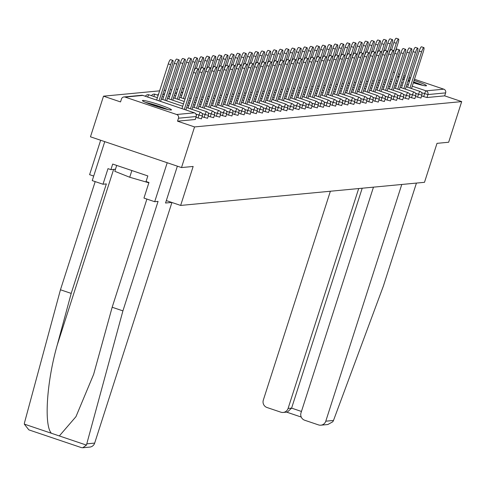 <?xml version="1.0" encoding="UTF-8"?>
<svg xmlns="http://www.w3.org/2000/svg" width="486" height="486" viewBox="0 0 486 486"><rect width="100%" height="100%" fill="white"/><g stroke="black" fill="none" stroke-linecap="round" stroke-linejoin="round"><path stroke-width="0.73" d="M399.255 76.369A15.254 1.227 17.8 0 0 397.761 76.247A15.254 1.227 17.8 0 0 397.706 76.253M397.584 76.642A15.254 1.227 17.8 0 0 398.909 77.45M402.712 79.09A15.254 1.227 17.8 0 0 404.121 79.631M408.003 81.022A15.254 1.227 17.8 0 0 409.431 81.508M413.355 82.772A15.254 1.227 17.8 0 0 426.167 85.846A15.254 1.227 17.8 0 0 426.489 85.712A15.254 1.227 17.8 0 0 414.096 80.451M142.738 100.426A15.254 1.227 17.8 0 0 142.416 100.559A15.254 1.227 17.8 0 0 155.222 105.954A15.254 1.227 17.8 0 0 171.145 110.018A15.254 1.227 17.8 0 0 171.461 109.885A15.254 1.227 17.8 0 0 158.661 104.49A15.254 1.227 17.8 0 0 142.738 100.426M100.651 140.254L89.6 174.674L93.707 176.066M414.479 79.273L443.791 89.175A2.934 2.873 84.6 0 1 445.626 92.881L444.672 95.851L461.7 101.604L448.651 142.246L437.005 143.346L424.491 182.317L180.646 205.432L193.155 166.461L181.509 167.567L90.463 136.809L103.512 96.173L120.534 101.92L121.488 98.956A2.934 2.873 -95.4 0 1 123.942 96.957L141.651 95.28A2.934 2.873 -95.4 0 1 142.823 95.414L125.115 97.091A2.934 2.873 -95.4 0 0 123.942 96.957M184.006 88.543L182.371 88.695M177.906 89.12L176.272 89.272M171.807 89.697L170.173 89.849M165.708 90.275L164.08 90.426M159.615 90.852L103.512 96.173M166.315 200.59L180.646 205.432M195.263 119.416L196.192 116.531L178.484 118.207A2.934 2.873 -95.4 0 0 176.649 114.502L125.115 97.091M195.238 119.495L177.53 121.178L194.558 126.931L181.509 167.567M178.484 118.207L177.53 121.178M393.144 72.068L394.571 72.548M398.477 73.866L399.905 74.352M403.811 75.67L405.239 76.15M409.145 77.474L410.573 77.954M461.7 101.604L194.558 126.931M410.172 79.194A15.254 1.227 17.8 0 0 408.732 78.756M404.765 77.632A15.254 1.227 17.8 0 0 403.301 77.25M420.894 98.026L415.512 96.55M444.672 95.851L426.969 97.528L421.605 95.973M408.702 99.18L403.313 97.71M396.503 100.341L391.115 98.865M384.305 101.495L378.922 100.019M372.112 102.649L366.723 101.179M359.913 103.81L354.525 102.333M347.721 104.964L342.332 103.488M335.522 106.118L330.134 104.648M323.324 107.272L317.941 105.802M311.131 108.433L305.743 106.956M298.933 109.587L293.544 108.111M286.74 110.741L281.351 109.271M274.541 111.901L269.153 110.425M262.343 113.056L256.96 111.58M250.15 114.21L244.762 112.74M237.952 115.37L232.563 113.894M225.753 116.525L220.371 115.048M213.561 117.679L208.172 116.209M201.362 118.839L195.98 117.363M207.461 118.256L202.073 116.786M219.66 117.102L214.271 115.632M231.852 115.947L226.47 114.471M244.051 114.793L238.662 113.317M256.244 113.633L250.861 112.163M268.442 112.479L263.054 111.002M280.641 111.324L275.252 109.848M292.833 110.164L287.451 108.694M305.032 109.01L299.643 107.534M317.23 107.856L311.842 106.379M329.423 106.695L324.034 105.225M341.622 105.541L336.233 104.065M353.814 104.387L348.432 102.911M366.013 103.226L360.624 101.756M378.211 102.072L372.823 100.596M390.404 100.918L385.021 99.442M402.602 99.758L397.214 98.287M414.795 98.603L409.412 97.127M185.865 109.945L197.705 73.07A4.398 0.808 108.7 0 0 198.233 68.988A4.398 0.808 108.7 0 0 195.949 73.234L193.58 72.438A4.398 0.808 -71.3 0 1 195.87 68.186L198.233 68.988M181.958 108.627L193.58 72.438M184.328 109.423L195.949 73.234M170.635 64.687L168.271 63.885A4.398 0.808 -71.3 0 1 170.556 59.632L172.925 60.434A4.398 0.808 108.7 0 0 170.635 64.687L159.019 100.875M160.556 101.392L172.396 64.517A4.398 0.808 108.7 0 0 172.925 60.434M168.271 63.885L156.65 100.073M146.796 102.911A13.201 1.063 -162.2 0 1 147.137 102.983A13.201 1.063 -162.2 0 1 166.534 109.247M167.864 109.557A15.151 1.221 17.8 0 0 145.757 102.437A15.151 1.221 17.8 0 0 145.539 102.388M116.695 165.422L114.805 171.303L129.719 177.25L148.856 182.803L148.959 182.487L143.959 198.081L154.7 201.708L167.214 162.737L104.757 141.639L92.243 180.61L102.989 184.237L106.349 183.921L71.199 293.404L57.227 345.06C46.741 381.565 43.843 425.45 51.407 433.269L59.335 435.948L75.968 416.654L93.646 374.323L112.169 307.249L146.9 199.072M131.876 170.55L129.719 177.25M422.887 85.378A15.151 1.221 17.8 0 0 413.622 81.946M409.692 80.688A15.151 1.221 17.8 0 0 408.252 80.251M404.285 79.127A15.151 1.221 17.8 0 0 402.821 78.744M402.76 78.945A13.201 1.063 -162.2 0 1 404.224 79.303M408.204 80.409A13.201 1.063 -162.2 0 1 409.643 80.84M413.574 82.091A13.201 1.063 -162.2 0 1 421.556 85.074M71.199 293.404L60.452 289.778L24.5 422.729L24.3 424.108L28.844 429.867L81.271 447.576L82.784 447.752L86.441 445.103L122.909 310.876L112.169 307.249M60.452 289.778L95.189 181.6M171.923 202.486L94.673 443.098A5.868 5.747 84.6 0 1 89.764 447.096L82.784 447.752M148.965 182.493L146.049 181.509L147.835 175.938L112.697 164.068L110.905 169.632L115.48 169.201M110.905 169.632L107.995 168.648L102.989 184.237M122.909 310.876L158.065 201.392L154.7 201.708M177.372 166.169L165.538 203.02L171.758 202.431M333.493 420.457L332.837 421.745L327.843 424.521L320.863 425.183A5.868 5.747 -95.4 0 0 325.778 421.192L333.493 420.457L383.333 286.187L416.435 183.082M330.371 191.241L263.321 400.093A5.868 5.747 -95.4 0 0 266.996 407.505L280.835 412.177A5.868 5.747 -95.4 0 0 288.083 408.459L291.6 408.125L287.396 412.049L283.174 412.45M358.686 188.556L288.083 408.459M373.467 187.153L301.01 412.827A5.868 5.747 -95.4 0 0 304.686 420.238L318.524 424.91A5.868 5.747 -95.4 0 0 320.863 425.183M401.776 184.473L325.778 421.192M362.204 188.222L291.6 408.125L301.454 411.454M191.964 109.368L203.804 72.493A4.398 0.808 108.7 0 0 204.333 68.404A4.398 0.808 108.7 0 0 202.042 72.657L199.679 71.861A4.398 0.808 -71.3 0 1 201.963 67.609L204.333 68.404M188.058 108.05L199.679 71.861M190.427 108.846L202.042 72.657M198.063 108.791L209.903 71.916A4.398 0.808 108.7 0 0 210.432 67.827A4.398 0.808 108.7 0 0 208.142 72.08L205.778 71.278A4.398 0.808 -71.3 0 1 208.063 67.032L210.432 67.827M194.157 107.467L205.778 71.278M196.526 108.269L208.142 72.08M204.163 108.208L216.003 71.333A4.398 0.808 108.7 0 0 216.531 67.25A4.398 0.808 108.7 0 0 214.241 71.503L211.872 70.701A4.398 0.808 -71.3 0 1 214.162 66.448L216.531 67.25M200.256 106.89L211.872 70.701M202.626 107.692L214.241 71.503M210.262 107.631L222.096 70.756A4.398 0.808 108.7 0 0 222.624 66.673A4.398 0.808 108.7 0 0 220.34 70.926L217.971 70.124A4.398 0.808 -71.3 0 1 220.261 65.871L222.624 66.673M206.356 106.312L217.971 70.124M208.719 107.114L220.34 70.926M216.355 107.054L228.195 70.178A4.398 0.808 108.7 0 0 228.724 66.096A4.398 0.808 108.7 0 0 226.44 70.349L224.07 69.547A4.398 0.808 -71.3 0 1 226.361 65.294L228.724 66.096M212.449 105.735L224.07 69.547M214.818 106.537L226.44 70.349M176.734 64.109L174.371 63.308A4.398 0.808 -71.3 0 1 176.655 59.055L179.024 59.857A4.398 0.808 108.7 0 0 176.734 64.109L165.119 100.298M166.655 100.815L178.496 63.939A4.398 0.808 108.7 0 0 179.024 59.857M174.371 63.308L162.749 99.496M182.833 63.532L180.464 62.73A4.398 0.808 -71.3 0 1 182.754 58.478L185.123 59.28A4.398 0.808 108.7 0 0 182.833 63.532L171.212 99.721M172.755 100.238L184.595 63.362A4.398 0.808 108.7 0 0 185.123 59.28M180.464 62.73L168.849 98.919M188.933 62.949L186.563 62.153A4.398 0.808 -71.3 0 1 188.854 57.901L191.217 58.703A4.398 0.808 108.7 0 0 188.933 62.949L177.311 99.138M178.848 99.66L190.688 62.785A4.398 0.808 108.7 0 0 191.217 58.703M186.563 62.153L174.948 98.342M195.032 62.372L192.663 61.576A4.398 0.808 -71.3 0 1 194.947 57.324L197.316 58.12A4.398 0.808 108.7 0 0 195.032 62.372L183.41 98.561M184.947 99.083L196.787 62.208A4.398 0.808 108.7 0 0 197.316 58.12M192.663 61.576L181.041 97.765M201.125 61.795L198.762 60.993A4.398 0.808 -71.3 0 1 201.046 56.747L203.415 57.542A4.398 0.808 108.7 0 0 201.125 61.795L198.361 70.409M191.047 98.506L202.887 61.631A4.398 0.808 108.7 0 0 203.415 57.542M198.762 60.993L196.393 68.362M222.454 106.477L234.295 69.601A4.398 0.808 108.7 0 0 234.823 65.519A4.398 0.808 108.7 0 0 232.533 69.765L230.17 68.969A4.398 0.808 -71.3 0 1 232.454 64.717L234.823 65.519M218.548 105.158L230.17 68.969M220.917 105.954L232.533 69.765M207.224 61.218L204.861 60.416A4.398 0.808 -71.3 0 1 207.145 56.163L209.515 56.965A4.398 0.808 108.7 0 0 207.224 61.218L204.46 69.832M197.146 97.923L208.986 61.048A4.398 0.808 108.7 0 0 209.515 56.965M204.861 60.416L202.492 67.785M228.554 105.899L240.394 69.024A4.398 0.808 108.7 0 0 240.922 64.936A4.398 0.808 108.7 0 0 238.632 69.188L236.269 68.392A4.398 0.808 -71.3 0 1 238.553 64.14L240.922 64.936M224.647 104.581L236.269 68.392M227.017 105.377L238.632 69.188M213.324 60.641L210.954 59.839A4.398 0.808 -71.3 0 1 213.245 55.586L215.614 56.388A4.398 0.808 108.7 0 0 213.324 60.641L210.56 69.255M203.245 97.346L215.085 60.471A4.398 0.808 108.7 0 0 215.614 56.388M210.954 59.839L208.591 67.208M234.653 105.322L246.493 68.447A4.398 0.808 108.7 0 0 247.022 64.359A4.398 0.808 108.7 0 0 244.731 68.611L242.362 67.809A4.398 0.808 -71.3 0 1 244.652 63.563L247.022 64.359M230.747 103.998L242.362 67.809M233.116 104.8L244.731 68.611M219.423 60.064L217.054 59.262A4.398 0.808 -71.3 0 1 219.344 55.009L221.707 55.811A4.398 0.808 108.7 0 0 219.423 60.064L216.653 68.678M209.338 96.769L221.179 59.893A4.398 0.808 108.7 0 0 221.707 55.811M217.054 59.262L214.691 66.631M240.752 104.739L252.586 67.87A4.398 0.808 108.7 0 0 253.115 63.781A4.398 0.808 108.7 0 0 250.831 68.034L248.461 67.232A4.398 0.808 -71.3 0 1 250.752 62.98L253.115 63.781M236.846 103.421L248.461 67.232M239.209 104.223L250.831 68.034M225.522 59.48L223.153 58.684A4.398 0.808 -71.3 0 1 225.437 54.432L227.806 55.234A4.398 0.808 108.7 0 0 225.522 59.48L222.752 68.095M215.438 96.192L227.278 59.316A4.398 0.808 108.7 0 0 227.806 55.234M223.153 58.684L220.79 66.053M246.845 104.162L258.686 67.287A4.398 0.808 108.7 0 0 259.214 63.204A4.398 0.808 108.7 0 0 256.93 67.457L254.561 66.655A4.398 0.808 -71.3 0 1 256.851 62.402L259.214 63.204M242.939 102.844L254.561 66.655M245.309 103.646L256.93 67.457M231.615 58.903L229.252 58.107A4.398 0.808 -71.3 0 1 231.536 53.855L233.906 54.651A4.398 0.808 108.7 0 0 231.615 58.903L228.851 67.518M221.537 95.614L233.377 58.739A4.398 0.808 108.7 0 0 233.906 54.651M229.252 58.107L226.883 65.47M252.945 103.585L264.785 66.71A4.398 0.808 108.7 0 0 265.313 62.627A4.398 0.808 108.7 0 0 263.029 66.88L260.66 66.078A4.398 0.808 -71.3 0 1 262.944 61.825L265.313 62.627M249.039 102.267L260.66 66.078M251.408 103.068L263.029 66.88M237.715 58.326L235.352 57.524A4.398 0.808 -71.3 0 1 237.636 53.278L240.005 54.074A4.398 0.808 108.7 0 0 237.715 58.326L234.951 66.94M227.636 95.037L239.477 58.162A4.398 0.808 108.7 0 0 240.005 54.074M235.352 57.524L232.982 64.893M259.044 103.008L270.884 66.132A4.398 0.808 108.7 0 0 271.413 62.05A4.398 0.808 108.7 0 0 269.123 66.296L266.759 65.501A4.398 0.808 -71.3 0 1 269.044 61.248L271.413 62.05M255.138 101.689L266.759 65.501M257.507 102.485L269.123 66.296M243.814 57.749L241.445 56.947A4.398 0.808 -71.3 0 1 243.735 52.701L246.104 53.496A4.398 0.808 108.7 0 0 243.814 57.749L241.05 66.363M233.736 94.46L245.576 57.585A4.398 0.808 108.7 0 0 246.104 53.496M241.445 56.947L239.082 64.316M265.143 102.431L276.984 65.555A4.398 0.808 108.7 0 0 277.512 61.467A4.398 0.808 108.7 0 0 275.222 65.719L272.853 64.924A4.398 0.808 -71.3 0 1 275.143 60.671L277.512 61.467M261.237 101.112L272.853 64.924M263.606 101.908L275.222 65.719M249.913 57.172L247.544 56.37A4.398 0.808 -71.3 0 1 249.834 52.117L252.198 52.919A4.398 0.808 108.7 0 0 249.913 57.172L247.149 65.786M239.829 93.877L251.669 57.002A4.398 0.808 108.7 0 0 252.198 52.919M247.544 56.37L245.181 63.739M271.243 101.853L283.077 64.978A4.398 0.808 108.7 0 0 283.605 60.89A4.398 0.808 108.7 0 0 281.321 65.142L278.952 64.346A4.398 0.808 -71.3 0 1 281.242 60.094L283.605 60.89M267.336 100.529L278.952 64.346M269.7 101.331L281.321 65.142M256.013 56.595L253.643 55.793A4.398 0.808 -71.3 0 1 255.934 51.54L258.297 52.342A4.398 0.808 108.7 0 0 256.013 56.595L253.242 65.209M245.928 93.3L257.768 56.425A4.398 0.808 108.7 0 0 258.297 52.342M253.643 55.793L251.28 63.162M277.336 101.276L289.176 64.401A4.398 0.808 108.7 0 0 289.705 60.313A4.398 0.808 108.7 0 0 287.42 64.565L285.051 63.763A4.398 0.808 -71.3 0 1 287.341 59.517L289.705 60.313M273.43 99.952L285.051 63.763M275.799 100.754L287.42 64.565M262.106 56.018L259.743 55.216A4.398 0.808 -71.3 0 1 262.027 50.963L264.396 51.765A4.398 0.808 108.7 0 0 262.106 56.018L259.342 64.632M252.027 92.723L263.868 55.847A4.398 0.808 108.7 0 0 264.396 51.765M259.743 55.216L257.373 62.585M283.435 100.693L295.275 63.818A4.398 0.808 108.7 0 0 295.804 59.735A4.398 0.808 108.7 0 0 293.52 63.988L291.15 63.186A4.398 0.808 -71.3 0 1 293.435 58.934L295.804 59.735M279.529 99.375L291.15 63.186M281.898 100.177L293.52 63.988M268.205 55.434L265.842 54.639A4.398 0.808 -71.3 0 1 268.126 50.386L270.495 51.188A4.398 0.808 108.7 0 0 268.205 55.434L265.441 64.049M258.127 92.146L269.967 55.27A4.398 0.808 108.7 0 0 270.495 51.188M265.842 54.639L263.473 62.001M289.535 100.116L301.375 63.241A4.398 0.808 108.7 0 0 301.903 59.158A4.398 0.808 108.7 0 0 299.613 63.411L297.25 62.609A4.398 0.808 -71.3 0 1 299.534 58.356L301.903 59.158M285.628 98.798L297.25 62.609M287.998 99.6L299.613 63.411M274.304 54.857L271.935 54.061A4.398 0.808 -71.3 0 1 274.226 49.809L276.595 50.605A4.398 0.808 108.7 0 0 274.304 54.857L271.54 63.472M264.226 91.568L276.066 54.693A4.398 0.808 108.7 0 0 276.595 50.605M271.935 54.061L269.572 61.424M295.634 99.539L307.474 62.664A4.398 0.808 108.7 0 0 308.002 58.581A4.398 0.808 108.7 0 0 305.712 62.834L303.343 62.032A4.398 0.808 -71.3 0 1 305.633 57.779L308.002 58.581M291.728 98.221L303.343 62.032M294.097 99.023L305.712 62.834M280.404 54.28L278.035 53.478A4.398 0.808 -71.3 0 1 280.325 49.232L282.688 50.028A4.398 0.808 108.7 0 0 280.404 54.28L277.64 62.894M270.325 90.991L282.159 54.116A4.398 0.808 108.7 0 0 282.688 50.028M278.035 53.478L275.671 60.847M301.733 98.962L313.567 62.087A4.398 0.808 108.7 0 0 314.102 58.004A4.398 0.808 108.7 0 0 311.812 62.251L309.442 61.455A4.398 0.808 -71.3 0 1 311.733 57.202L314.102 58.004M297.827 97.643L309.442 61.455M300.19 98.439L311.812 62.251M286.503 53.703L284.134 52.901A4.398 0.808 -71.3 0 1 286.424 48.649L288.787 49.451A4.398 0.808 108.7 0 0 286.503 53.703L283.733 62.317M276.419 90.408L288.259 53.533A4.398 0.808 108.7 0 0 288.787 49.451M284.134 52.901L281.771 60.27M307.826 98.385L319.667 61.509A4.398 0.808 108.7 0 0 320.195 57.421A4.398 0.808 108.7 0 0 317.911 61.673L315.542 60.878A4.398 0.808 -71.3 0 1 317.832 56.625L320.195 57.421M303.926 97.066L315.542 60.878M306.289 97.862L317.911 61.673M292.596 53.126L290.233 52.324A4.398 0.808 -71.3 0 1 292.517 48.071L294.887 48.873A4.398 0.808 108.7 0 0 292.596 53.126L289.832 61.74M282.518 89.831L294.358 52.956A4.398 0.808 108.7 0 0 294.887 48.873M290.233 52.324L287.864 59.693M313.926 97.808L325.766 60.932A4.398 0.808 108.7 0 0 326.294 56.844A4.398 0.808 108.7 0 0 324.01 61.096L321.641 60.294A4.398 0.808 -71.3 0 1 323.925 56.048L326.294 56.844M310.019 96.483L321.641 60.294M312.389 97.285L324.01 61.096M298.696 52.549L296.332 51.747A4.398 0.808 -71.3 0 1 298.617 47.494L300.986 48.296A4.398 0.808 108.7 0 0 298.696 52.549L295.931 61.163M288.617 89.254L300.457 52.379A4.398 0.808 108.7 0 0 300.986 48.296M296.332 51.747L293.963 59.116M320.025 97.224L331.865 60.349A4.398 0.808 108.7 0 0 332.394 56.267A4.398 0.808 108.7 0 0 330.103 60.519L327.74 59.717A4.398 0.808 -71.3 0 1 330.024 55.465L332.394 56.267M316.119 95.906L327.74 59.717M318.488 96.708L330.103 60.519M304.795 51.966L302.426 51.17A4.398 0.808 -71.3 0 1 304.716 46.917L307.085 47.719A4.398 0.808 108.7 0 0 304.795 51.966L302.031 60.58M294.716 88.677L306.557 51.802A4.398 0.808 108.7 0 0 307.085 47.719M302.426 51.17L300.062 58.539M326.124 96.647L337.964 59.772A4.398 0.808 108.7 0 0 338.493 55.69A4.398 0.808 108.7 0 0 336.203 59.942L333.833 59.14A4.398 0.808 -71.3 0 1 336.124 54.888L338.493 55.69M322.218 95.329L333.833 59.14M324.587 96.131L336.203 59.942M310.894 51.388L308.525 50.593A4.398 0.808 -71.3 0 1 310.815 46.34L313.178 47.136A4.398 0.808 108.7 0 0 310.894 51.388L308.13 60.003M300.816 88.1L312.65 51.224A4.398 0.808 108.7 0 0 313.178 47.136M308.525 50.593L306.162 57.956M332.224 96.07L344.064 59.195A4.398 0.808 108.7 0 0 344.592 55.112A4.398 0.808 108.7 0 0 342.302 59.365L339.933 58.563A4.398 0.808 -71.3 0 1 342.223 54.311L344.592 55.112M328.317 94.752L339.933 58.563M330.68 95.554L342.302 59.365M316.993 50.811L314.624 50.009A4.398 0.808 -71.3 0 1 316.915 45.763L319.278 46.559A4.398 0.808 108.7 0 0 316.993 50.811L314.223 59.426M306.909 87.523L318.749 50.647A4.398 0.808 108.7 0 0 319.278 46.559M314.624 50.009L312.261 57.378M338.317 95.493L350.157 58.618A4.398 0.808 108.7 0 0 350.685 54.535A4.398 0.808 108.7 0 0 348.401 58.782L346.032 57.986A4.398 0.808 -71.3 0 1 348.322 53.733L350.685 54.535M334.417 94.175L346.032 57.986M336.78 94.97L348.401 58.782M323.087 50.234L320.724 49.432A4.398 0.808 -71.3 0 1 323.008 45.18L325.377 45.982A4.398 0.808 108.7 0 0 323.087 50.234L320.323 58.849M313.008 86.939L324.848 50.064A4.398 0.808 108.7 0 0 325.377 45.982M320.724 49.432L318.354 56.801M344.416 94.916L356.256 58.041A4.398 0.808 108.7 0 0 356.785 53.952A4.398 0.808 108.7 0 0 354.501 58.205L352.131 57.409A4.398 0.808 -71.3 0 1 354.416 53.156L356.785 53.952M340.51 93.598L352.131 57.409M342.879 94.393L354.501 58.205M329.186 49.657L326.823 48.855A4.398 0.808 -71.3 0 1 329.107 44.603L331.476 45.405A4.398 0.808 108.7 0 0 329.186 49.657L326.422 58.271M319.108 86.362L330.948 49.487A4.398 0.808 108.7 0 0 331.476 45.405M326.823 48.855L324.454 56.224M350.515 94.339L362.356 57.463A4.398 0.808 108.7 0 0 362.884 53.375A4.398 0.808 108.7 0 0 360.594 57.627L358.231 56.826A4.398 0.808 -71.3 0 1 360.515 52.579L362.884 53.375M346.609 93.014L358.231 56.826M348.978 93.816L360.594 57.627M335.285 49.08L332.916 48.278A4.398 0.808 -71.3 0 1 335.206 44.026L337.576 44.827A4.398 0.808 108.7 0 0 335.285 49.08L332.521 57.694M325.207 85.785L337.047 48.91A4.398 0.808 108.7 0 0 337.576 44.827M332.916 48.278L330.553 55.647M356.615 93.755L368.455 56.886A4.398 0.808 108.7 0 0 368.983 52.798A4.398 0.808 108.7 0 0 366.693 57.05L364.33 56.248A4.398 0.808 -71.3 0 1 366.614 51.996L368.983 52.798M352.708 92.437L364.33 56.248M355.078 93.239L366.693 57.05M341.385 48.497L339.015 47.701A4.398 0.808 -71.3 0 1 341.306 43.448L343.669 44.25A4.398 0.808 108.7 0 0 341.385 48.497L338.62 57.111M331.306 85.208L343.14 48.333A4.398 0.808 108.7 0 0 343.669 44.25M339.015 47.701L336.652 55.07M362.714 93.178L374.554 56.303A4.398 0.808 108.7 0 0 375.083 52.221A4.398 0.808 108.7 0 0 372.792 56.473L370.423 55.671A4.398 0.808 -71.3 0 1 372.713 51.419L375.083 52.221M358.808 91.86L370.423 55.671M361.171 92.662L372.792 56.473M347.484 47.92L345.115 47.124A4.398 0.808 -71.3 0 1 347.405 42.871L349.768 43.667A4.398 0.808 108.7 0 0 347.484 47.92L344.714 56.534M337.399 84.631L349.24 47.756A4.398 0.808 108.7 0 0 349.768 43.667M345.115 47.124L342.752 54.487M368.807 92.601L380.647 55.726A4.398 0.808 108.7 0 0 381.176 51.644A4.398 0.808 108.7 0 0 378.892 55.896L376.522 55.094A4.398 0.808 -71.3 0 1 378.813 50.842L381.176 51.644M364.907 91.283L376.522 55.094M367.27 92.085L378.892 55.896M353.577 47.342L351.214 46.547A4.398 0.808 -71.3 0 1 353.498 42.294L355.867 43.09A4.398 0.808 108.7 0 0 353.577 47.342L350.813 55.957M343.499 84.054L355.339 47.178A4.398 0.808 108.7 0 0 355.867 43.09M351.214 46.547L348.845 53.91M374.906 92.024L386.747 55.149A4.398 0.808 108.7 0 0 387.275 51.066A4.398 0.808 108.7 0 0 384.991 55.313L382.622 54.517A4.398 0.808 -71.3 0 1 384.906 50.265L387.275 51.066M371 90.706L382.622 54.517M373.37 91.502L384.991 55.313M359.676 46.765L357.313 45.963A4.398 0.808 -71.3 0 1 359.597 41.717L361.967 42.513A4.398 0.808 108.7 0 0 359.676 46.765L356.912 55.38M349.598 83.477L361.438 46.601A4.398 0.808 108.7 0 0 361.967 42.513M357.313 45.963L354.944 53.332M381.006 91.447L392.846 54.572A4.398 0.808 108.7 0 0 393.374 50.483A4.398 0.808 108.7 0 0 391.084 54.736L388.721 53.94A4.398 0.808 -71.3 0 1 391.005 49.687L393.374 50.483M377.1 90.129L388.721 53.94M379.469 90.925L391.084 54.736M365.776 46.188L363.407 45.386A4.398 0.808 -71.3 0 1 365.697 41.134L368.066 41.936A4.398 0.808 108.7 0 0 365.776 46.188L363.012 54.803M355.697 82.893L367.538 46.018A4.398 0.808 108.7 0 0 368.066 41.936M363.407 45.386L361.043 52.755M387.105 90.87L398.945 53.995A4.398 0.808 108.7 0 0 399.474 49.906A4.398 0.808 108.7 0 0 397.183 54.159L394.82 53.363A4.398 0.808 -71.3 0 1 397.105 49.11L399.474 49.906M383.199 89.552L394.82 53.363M385.568 90.347L397.183 54.159M371.875 45.611L369.506 44.809A4.398 0.808 -71.3 0 1 371.796 40.557L374.159 41.359A4.398 0.808 108.7 0 0 371.875 45.611L369.111 54.225M361.797 82.316L373.631 45.441A4.398 0.808 108.7 0 0 374.159 41.359M369.506 44.809L367.143 52.178M393.204 90.293L405.045 53.417A4.398 0.808 108.7 0 0 405.573 49.329A4.398 0.808 108.7 0 0 403.283 53.582L400.914 52.78A4.398 0.808 -71.3 0 1 403.204 48.533L405.573 49.329M389.298 88.968L400.914 52.78M391.661 89.77L403.283 53.582M377.974 45.034L375.605 44.232A4.398 0.808 -71.3 0 1 377.895 39.98L380.259 40.781A4.398 0.808 108.7 0 0 377.974 45.034L375.204 53.648M367.89 81.739L379.73 44.864A4.398 0.808 108.7 0 0 380.259 40.781M375.605 44.232L373.242 51.601M399.298 89.71L411.138 52.834A4.398 0.808 108.7 0 0 411.666 48.752A4.398 0.808 108.7 0 0 409.382 53.004L407.013 52.202A4.398 0.808 -71.3 0 1 409.303 47.95L411.666 48.752M395.397 88.391L407.013 52.202M397.761 89.193L409.382 53.004M384.068 44.451L381.704 43.655A4.398 0.808 -71.3 0 1 383.989 39.402L386.358 40.204A4.398 0.808 108.7 0 0 384.068 44.451L381.303 53.065M373.989 81.162L385.829 44.287A4.398 0.808 108.7 0 0 386.358 40.204M381.704 43.655L379.335 51.018M405.397 89.132L417.237 52.257A4.398 0.808 108.7 0 0 417.766 48.175A4.398 0.808 108.7 0 0 415.481 52.427L413.112 51.625A4.398 0.808 -71.3 0 1 415.396 47.373L417.766 48.175M401.491 87.814L413.112 51.625M403.86 88.616L415.481 52.427M390.167 43.874L387.804 43.078A4.398 0.808 -71.3 0 1 390.088 38.825L392.457 39.621A4.398 0.808 108.7 0 0 390.167 43.874L387.403 52.488M380.088 80.585L391.929 43.71A4.398 0.808 108.7 0 0 392.457 39.621M387.804 43.078L385.434 50.441M411.496 88.555L423.336 51.68A4.398 0.808 108.7 0 0 423.865 47.598A4.398 0.808 108.7 0 0 421.575 51.85L419.211 51.048A4.398 0.808 -71.3 0 1 421.496 46.796L423.865 47.598M407.59 87.237L419.211 51.048M409.959 88.039L421.575 51.85M396.266 43.297L393.897 42.495A4.398 0.808 -71.3 0 1 396.187 38.248L398.556 39.044A4.398 0.808 108.7 0 0 396.266 43.297L393.502 51.911M386.188 80.008L398.028 43.133A4.398 0.808 108.7 0 0 398.556 39.044M393.897 42.495L391.534 49.864M176.649 114.502L194.351 112.825L142.823 95.414A2.934 0.541 -71.3 0 1 142.866 95.42A2.934 0.541 -71.3 0 1 142.908 95.444M195.299 119.471L196.192 116.531A2.934 2.873 -95.4 0 0 194.351 112.825A2.934 0.541 -71.3 0 1 194.4 112.825A2.934 0.541 -71.3 0 1 194.443 112.855M390.92 78.975L392.348 79.461M396.254 80.779L397.682 81.259M401.588 82.584L403.016 83.063M406.922 84.382L408.349 84.868M412.256 86.186L426.082 90.858L443.791 89.175M445.626 92.881L427.923 94.563L426.969 97.528M423.646 96.665L424.6 93.695A2.934 0.541 108.7 0 1 426.082 90.858A2.934 2.873 84.6 0 1 427.923 94.563L421.587 92.674M198.021 118.055L198.974 115.085L195.955 114.064M157.415 97.692L148.965 94.843A2.934 0.541 -71.3 0 0 148.923 94.837A2.934 0.541 108.7 0 0 147.659 97.036M200.499 112.248A2.934 0.541 -71.3 0 0 200.451 112.242A2.934 0.541 108.7 0 0 198.974 115.085L202.352 115.923A2.934 2.934 0 0 0 200.499 112.248L186.63 107.564M204.12 117.472L205.068 114.508L202.055 113.487M210.213 116.895L211.167 113.924L208.154 112.91M216.313 116.318L217.266 113.347L214.253 112.333M222.412 115.741L223.366 112.77L220.346 111.75M228.511 115.164L229.465 112.193L226.446 111.173M234.61 114.587L235.558 111.616L232.545 110.595M240.704 114.003L241.657 111.039L238.644 110.018M246.803 113.426L247.757 110.462L244.744 109.441M252.902 112.849L253.856 109.879L250.837 108.864M259.002 112.272L259.955 109.301L256.936 108.281M265.101 111.695L266.055 108.724L263.035 107.704M271.194 111.118L272.148 108.147L269.135 107.127M277.293 110.535L278.247 107.57L275.234 106.549M283.393 109.958L284.346 106.993L281.327 105.972M289.492 109.38L290.446 106.41L287.426 105.395M295.591 108.803L296.545 105.833L293.526 104.818M301.685 108.226L302.638 105.255L299.625 104.235M307.784 107.649L308.738 104.678L305.724 103.658M313.883 107.072L314.837 104.101L311.818 103.081M319.982 106.489L320.936 103.524L317.917 102.503M326.082 105.912L327.035 102.941L324.016 101.926M332.175 105.334L333.129 102.364L330.115 101.349M338.274 104.757L339.228 101.787L336.215 100.766M344.374 104.18L345.327 101.21L342.308 100.189M350.473 103.603L351.427 100.632L348.407 99.612M356.572 103.02L357.526 100.055L354.507 99.035M362.665 102.443L363.619 99.478L360.606 98.458M368.765 101.866L369.718 98.895L366.705 97.88M374.864 101.288L375.818 98.318L372.798 97.297M380.963 100.711L381.917 97.741L378.898 96.72M387.063 100.134L388.016 97.164L384.997 96.143M393.156 99.557L394.11 96.586L391.096 95.566M399.255 98.974L400.209 96.009L397.196 94.989M405.354 98.397L406.308 95.426L403.289 94.412M411.454 97.82L412.407 94.849L409.388 93.834M417.553 97.243L418.507 94.272L415.487 93.251M145.417 96.283A2.934 2.934 0 0 1 148.965 94.843A2.934 0.541 -71.3 0 1 149.008 94.861M158.181 95.317L155.064 94.26A2.934 0.541 -71.3 0 0 155.022 94.26A2.934 0.541 108.7 0 0 153.758 96.459M192.729 106.987L206.599 111.671A2.934 0.541 -71.3 0 0 206.55 111.665A2.934 0.541 108.7 0 0 205.068 114.508L208.451 115.346A2.934 2.934 0 0 0 206.599 111.671A2.934 0.541 -71.3 0 1 206.635 111.695M151.517 95.699A2.934 2.934 0 0 1 155.064 94.26A2.934 0.541 -71.3 0 1 155.101 94.284M212.692 111.094A2.934 0.541 -71.3 0 0 212.649 111.087A2.934 0.541 108.7 0 0 211.167 113.924L214.545 114.769A2.934 2.934 0 0 0 212.692 111.094L198.829 106.41M204.928 105.833L218.791 110.516A2.934 0.541 -71.3 0 0 218.749 110.51A2.934 0.541 108.7 0 0 217.266 113.347L220.644 114.192A2.934 2.934 0 0 0 218.791 110.516A2.934 0.541 -71.3 0 1 218.834 110.541M211.021 105.249L224.89 109.939A2.934 0.541 -71.3 0 0 224.848 109.933A2.934 0.541 108.7 0 0 223.366 112.77L226.743 113.615A2.934 2.934 0 0 0 224.89 109.939A2.934 0.541 -71.3 0 1 224.933 109.964M217.12 104.672L230.99 109.356A2.934 0.541 -71.3 0 0 230.941 109.356A2.934 0.541 108.7 0 0 229.465 112.193L232.843 113.031A2.934 2.934 0 0 0 230.99 109.356A2.934 0.541 -71.3 0 1 231.032 109.386M223.22 104.095L237.089 108.779A2.934 0.541 -71.3 0 0 237.04 108.773A2.934 0.541 108.7 0 0 235.558 111.616L238.942 112.454A2.934 2.934 0 0 0 237.089 108.779A2.934 0.541 -71.3 0 1 237.125 108.809M229.319 103.518L243.182 108.202A2.934 0.541 -71.3 0 0 243.14 108.196A2.934 0.541 108.7 0 0 241.657 111.039L245.041 111.877A2.934 2.934 0 0 0 243.182 108.202A2.934 0.541 -71.3 0 1 243.225 108.226M249.282 107.625A2.934 0.541 -71.3 0 0 249.239 107.619A2.934 0.541 108.7 0 0 247.757 110.462L251.134 111.3A2.934 2.934 0 0 0 249.282 107.625L235.418 102.941M256.28 113.694L257.234 110.723A2.934 2.934 0 0 0 255.381 107.048A2.934 0.541 -71.3 0 0 255.338 107.041A2.934 0.541 108.7 0 0 253.856 109.879L257.197 110.662M262.379 113.11L263.333 110.146A2.934 2.934 0 0 0 261.48 106.47A2.934 0.541 -71.3 0 0 261.432 106.464A2.934 0.541 108.7 0 0 259.955 109.301L263.297 110.085M268.479 112.533L269.432 109.569A2.934 2.934 0 0 0 267.579 105.893A2.934 0.541 -71.3 0 0 267.531 105.887A2.934 0.541 108.7 0 0 266.055 108.724L269.396 109.508M253.71 101.203L267.579 105.893A2.934 0.541 -71.3 0 1 267.616 105.918M274.578 111.956L275.532 108.986A2.934 2.934 0 0 0 273.673 105.31A2.934 0.541 -71.3 0 0 273.63 105.31A2.934 0.541 108.7 0 0 272.148 108.147L275.495 108.931M259.81 100.626L273.673 105.31A2.934 0.541 -71.3 0 1 273.715 105.341M280.671 111.379L281.625 108.408A2.934 2.934 0 0 0 279.772 104.733A2.934 0.541 -71.3 0 0 279.729 104.727A2.934 0.541 108.7 0 0 278.247 107.57L281.588 108.354M265.909 100.049L279.772 104.733A2.934 0.541 -71.3 0 1 279.815 104.757M286.77 110.802L287.724 107.831A2.934 2.934 0 0 0 285.871 104.156A2.934 0.541 -71.3 0 0 285.829 104.15A2.934 0.541 108.7 0 0 284.346 106.993L287.688 107.777M272.002 99.472L285.871 104.156A2.934 0.541 -71.3 0 1 285.914 104.18M292.87 110.225L293.823 107.254A2.934 2.934 0 0 0 291.971 103.579A2.934 0.541 -71.3 0 0 291.922 103.573A2.934 0.541 108.7 0 0 290.446 106.41L293.787 107.193M278.101 98.895L291.971 103.579A2.934 0.541 -71.3 0 1 292.013 103.603M298.969 109.642L299.923 106.677A2.934 2.934 0 0 0 298.07 103.002A2.934 0.541 -71.3 0 0 298.021 102.996A2.934 0.541 108.7 0 0 296.545 105.833L299.886 106.616M284.201 98.318L298.07 103.002A2.934 0.541 -71.3 0 1 298.106 103.026M305.068 109.064L306.022 106.1A2.934 2.934 0 0 0 304.163 102.425A2.934 0.541 -71.3 0 0 304.121 102.418A2.934 0.541 108.7 0 0 302.638 105.255L305.986 106.039M290.3 97.735L304.163 102.425A2.934 0.541 -71.3 0 1 304.206 102.449M311.162 108.487L312.115 105.517A2.934 2.934 0 0 0 310.262 101.841A2.934 0.541 -71.3 0 0 310.22 101.841A2.934 0.541 108.7 0 0 308.738 104.678L312.079 105.462M296.399 97.157L310.262 101.841A2.934 0.541 -71.3 0 1 310.305 101.872M317.261 107.91L318.215 104.94A2.934 2.934 0 0 0 316.362 101.264A2.934 0.541 -71.3 0 0 316.319 101.258A2.934 0.541 108.7 0 0 314.837 104.101L318.178 104.885M302.492 96.58L316.362 101.264A2.934 0.541 -71.3 0 1 316.404 101.295M323.36 107.333L324.314 104.362A2.934 2.934 0 0 0 322.461 100.687A2.934 0.541 -71.3 0 0 322.412 100.681A2.934 0.541 108.7 0 0 320.936 103.524L324.277 104.308M308.592 96.003L322.461 100.687A2.934 0.541 -71.3 0 1 322.504 100.711M329.459 106.756L330.413 103.785A2.934 2.934 0 0 0 328.56 100.11A2.934 0.541 -71.3 0 0 328.512 100.104A2.934 0.541 108.7 0 0 327.035 102.941L330.377 103.725M314.691 95.426L328.56 100.11A2.934 0.541 -71.3 0 1 328.597 100.134M320.79 94.849L334.654 99.533A2.934 0.541 -71.3 0 0 334.611 99.527A2.934 0.541 108.7 0 0 333.129 102.364L336.512 103.208A2.934 2.934 0 0 0 334.654 99.533A2.934 0.541 -71.3 0 1 334.696 99.557M341.652 105.596L342.606 102.631A2.934 2.934 0 0 0 340.753 98.956A2.934 0.541 -71.3 0 0 340.71 98.95A2.934 0.541 108.7 0 0 339.228 101.787L342.569 102.57M326.89 94.272L340.753 98.956A2.934 0.541 -71.3 0 1 340.795 98.98M332.983 93.689L346.852 98.372A2.934 0.541 -71.3 0 0 346.81 98.372A2.934 0.541 108.7 0 0 345.327 101.21L348.705 102.048A2.934 2.934 0 0 0 346.852 98.372A2.934 0.541 -71.3 0 1 346.895 98.403M339.082 93.112L352.951 97.795A2.934 0.541 -71.3 0 0 352.903 97.795A2.934 0.541 108.7 0 0 351.427 100.632L354.804 101.471A2.934 2.934 0 0 0 352.951 97.795A2.934 0.541 -71.3 0 1 352.994 97.826M345.182 92.534L359.051 97.218A2.934 0.541 -71.3 0 0 359.002 97.212A2.934 0.541 108.7 0 0 357.526 100.055L360.904 100.894A2.934 2.934 0 0 0 359.051 97.218A2.934 0.541 -71.3 0 1 359.087 97.243M366.049 103.287L367.003 100.316A2.934 2.934 0 0 0 365.144 96.641A2.934 0.541 -71.3 0 0 365.101 96.635A2.934 0.541 108.7 0 0 363.619 99.478L366.966 100.256M351.281 91.957L365.144 96.641A2.934 0.541 -71.3 0 1 365.186 96.665M372.142 102.71L373.096 99.739A2.934 2.934 0 0 0 371.243 96.064A2.934 0.541 -71.3 0 0 371.201 96.058A2.934 0.541 108.7 0 0 369.718 98.895L373.06 99.679M378.242 102.127L379.195 99.162A2.934 2.934 0 0 0 377.343 95.487A2.934 0.541 -71.3 0 0 377.3 95.481A2.934 0.541 108.7 0 0 375.818 98.318L379.159 99.101M384.341 101.55L385.295 98.585A2.934 2.934 0 0 0 383.442 94.91A2.934 0.541 -71.3 0 0 383.393 94.904A2.934 0.541 108.7 0 0 381.917 97.741L385.258 98.524M389.541 94.327A2.934 0.541 -71.3 0 0 389.493 94.327A2.934 0.541 108.7 0 0 388.016 97.164L391.394 98.002A2.934 2.934 0 0 0 389.541 94.327L375.672 89.643M396.54 100.395L397.493 97.425A2.934 2.934 0 0 0 395.634 93.749A2.934 0.541 -71.3 0 0 395.592 93.743A2.934 0.541 108.7 0 0 394.11 96.586L397.457 97.37M401.734 93.172A2.934 0.541 -71.3 0 0 401.691 93.166A2.934 0.541 108.7 0 0 400.209 96.009L403.587 96.848A2.934 2.934 0 0 0 401.734 93.172L387.871 88.488M408.732 99.241L409.686 96.271A2.934 2.934 0 0 0 407.833 92.595A2.934 0.541 -71.3 0 0 407.79 92.589A2.934 0.541 108.7 0 0 406.308 95.426L409.649 96.21M414.831 98.658L415.785 95.693A2.934 2.934 0 0 0 413.932 92.018A2.934 0.541 -71.3 0 0 413.884 92.012A2.934 0.541 108.7 0 0 412.407 94.849L415.749 95.633M420.931 98.081L421.884 95.116A2.934 2.934 0 0 0 420.032 91.441A2.934 0.541 -71.3 0 0 419.983 91.435A2.934 0.541 108.7 0 0 418.507 94.272L421.848 95.056M24.3 424.108L51.407 433.269M59.335 435.948L86.441 445.103M86.958 443.827L94.673 443.098M113.633 169.377L57.227 345.06M286.619 412.122L301.235 417.061L286.667 412.122M196.253 116.5A2.934 2.934 0 0 0 194.4 112.825L142.866 95.42A2.934 2.934 0 0 0 141.651 95.28M201.398 118.894L202.352 115.923M182.724 106.246L161.322 99.016M207.498 118.317L208.451 115.346M188.823 105.669L187.396 105.183M183.489 103.864L167.421 98.433M163.515 97.115L162.087 96.635M158.594 94.023A2.934 2.934 0 0 0 157.616 95.122M213.597 117.74L214.545 114.769M194.922 105.091L193.495 104.605M189.589 103.287L188.161 102.807M184.255 101.483L173.514 97.856M169.614 96.538L168.18 96.058M164.28 94.734L162.846 94.254M164.693 93.446A2.934 2.934 0 0 0 163.715 94.545M219.69 117.162L220.644 114.192M201.022 104.508L199.594 104.028M195.688 102.71L194.26 102.224M190.354 100.906L188.926 100.426M185.02 99.108L179.613 97.279M175.707 95.961L174.28 95.481M170.373 94.156L168.946 93.677M170.786 92.869A2.934 2.934 0 0 0 169.808 93.968M225.79 116.579L226.743 113.615M207.115 103.931L205.687 103.451M201.781 102.133L200.354 101.647M196.447 100.329L195.02 99.849M191.113 98.524L189.686 98.044M181.807 95.384L180.379 94.898M176.473 93.579L175.045 93.099M176.886 92.291A2.934 2.934 0 0 0 175.908 93.391M231.889 116.002L232.843 113.031M213.214 103.354L211.787 102.874M207.88 101.556L206.453 101.07M202.547 99.751L201.119 99.266M197.213 97.947L195.785 97.467M182.572 93.002L181.144 92.522M182.985 91.714A2.934 2.934 0 0 0 182.007 92.814M237.988 115.425L238.942 112.454M219.314 102.777L217.886 102.297M213.98 100.973L212.552 100.493M208.646 99.174L207.218 98.688M203.312 97.37L201.884 96.89M244.087 114.848L245.041 111.877M225.413 102.2L223.985 101.714M220.079 100.395L218.651 99.916M214.745 98.597L213.318 98.111M209.411 96.793L207.984 96.313M250.181 114.271L251.134 111.3M231.512 101.623L230.085 101.137M226.178 99.818L224.751 99.338M220.844 98.014L219.417 97.534M215.511 96.216L214.083 95.73M255.381 107.048L241.512 102.364M237.605 101.045L236.178 100.559M232.272 99.241L230.844 98.755M226.938 97.437L225.51 96.957M221.604 95.639L220.176 95.153M261.48 106.47L247.611 101.787M243.705 100.462L242.277 99.982M238.371 98.664L236.943 98.178M233.037 96.86L231.609 96.38M227.703 95.056L226.276 94.576M249.804 99.885L248.376 99.405M244.47 98.087L243.043 97.601M239.136 96.283L237.709 95.803M233.802 94.478L232.375 93.998M255.903 99.308L254.476 98.828M250.569 97.504L249.142 97.024M245.236 95.706L243.808 95.22M239.902 93.901L238.474 93.421M262.003 98.731L260.575 98.245M256.669 96.927L255.241 96.447M251.335 95.128L249.907 94.642M246.001 93.324L244.573 92.844M268.096 98.154L266.668 97.668M262.762 96.35L261.334 95.87M257.428 94.545L256 94.065M252.094 92.747L250.667 92.261M274.195 97.577L272.768 97.091M268.861 95.772L267.434 95.292M263.527 93.968L262.1 93.488M258.194 92.17L256.766 91.684M280.294 96.993L278.867 96.514M274.961 95.195L273.533 94.709M269.627 93.391L268.199 92.911M264.293 91.593L262.865 91.107M286.394 96.416L284.966 95.936M281.06 94.618L279.632 94.132M275.726 92.814L274.298 92.334M270.392 91.01L268.965 90.53M292.493 95.839L291.065 95.359M287.159 94.035L285.732 93.555M281.825 92.237L280.398 91.751M276.491 90.432L275.064 89.953M298.586 95.262L297.159 94.782M293.252 93.458L291.825 92.978M287.919 91.66L286.491 91.174M282.585 89.855L281.157 89.375M304.686 94.685L303.258 94.199M299.352 92.881L297.924 92.401M294.018 91.082L292.59 90.596M288.684 89.278L287.256 88.792M310.785 94.108L309.357 93.622M305.451 92.304L304.023 91.824M300.117 90.499L298.69 90.019M294.783 88.701L293.356 88.215M335.559 106.179L336.512 103.208M316.884 93.525L315.457 93.045M311.55 91.726L310.123 91.24M306.216 89.922L304.789 89.442M300.883 88.124L299.455 87.638M322.983 92.948L321.556 92.468M317.65 91.149L316.222 90.663M312.316 89.345L310.888 88.865M306.982 87.541L305.554 87.061M347.751 105.019L348.705 102.048M329.083 92.37L327.649 91.89M323.743 90.572L322.315 90.086M318.409 88.768L316.981 88.282M313.075 86.964L311.648 86.484M353.851 104.441L354.804 101.471M335.176 91.793L333.748 91.313M329.842 89.989L328.415 89.509M324.508 88.191L323.081 87.705M319.174 86.386L317.747 85.907M359.95 103.864L360.904 100.894M341.275 91.216L339.848 90.73M335.941 89.412L334.514 88.932M330.608 87.614L329.18 87.128M325.274 85.809L323.846 85.329M347.375 90.639L345.947 90.153M342.041 88.835L340.613 88.355M336.707 87.03L335.279 86.551M331.373 85.232L329.945 84.746M371.243 96.064L357.38 91.38M353.474 90.062L352.046 89.576M348.14 88.258L346.712 87.772M342.806 86.453L341.379 85.973M337.472 84.655L336.045 84.169M377.343 95.487L363.473 90.803M359.573 89.479L358.139 88.999M354.239 87.68L352.806 87.194M348.899 85.876L347.472 85.396M343.566 84.078L342.138 83.592M383.442 94.91L369.573 90.22M365.666 88.902L364.239 88.422M360.333 87.103L358.905 86.617M354.999 85.299L353.571 84.819M349.665 83.495L348.237 83.015M390.44 100.973L391.394 98.002M371.766 88.324L370.338 87.844M366.432 86.52L365.004 86.04M361.098 84.722L359.67 84.236M355.764 82.918L354.337 82.438M395.634 93.749L381.771 89.066M377.865 87.747L376.437 87.261M372.531 85.943L371.104 85.463M367.197 84.145L365.77 83.659M361.863 82.341L360.436 81.861M402.633 99.818L403.587 96.848M383.964 87.17L382.537 86.684M378.63 85.366L377.203 84.886M373.297 83.562L371.869 83.082M367.963 81.763L366.535 81.277M407.833 92.595L393.964 87.911M390.064 86.593L388.63 86.107M384.73 84.789L383.296 84.309M379.396 82.984L377.962 82.505M374.056 81.186L372.628 80.7M413.932 92.018L400.063 87.334M396.157 86.01L394.729 85.53M390.823 84.212L389.395 83.726M385.489 82.407L384.062 81.927M380.155 80.609L378.728 80.123M420.032 91.441L406.162 86.751M402.256 85.433L400.829 84.953M396.922 83.635L395.495 83.149M391.588 81.83L390.161 81.35M386.255 80.026L384.827 79.546M81.271 447.576L28.844 429.867"/></g></svg>
